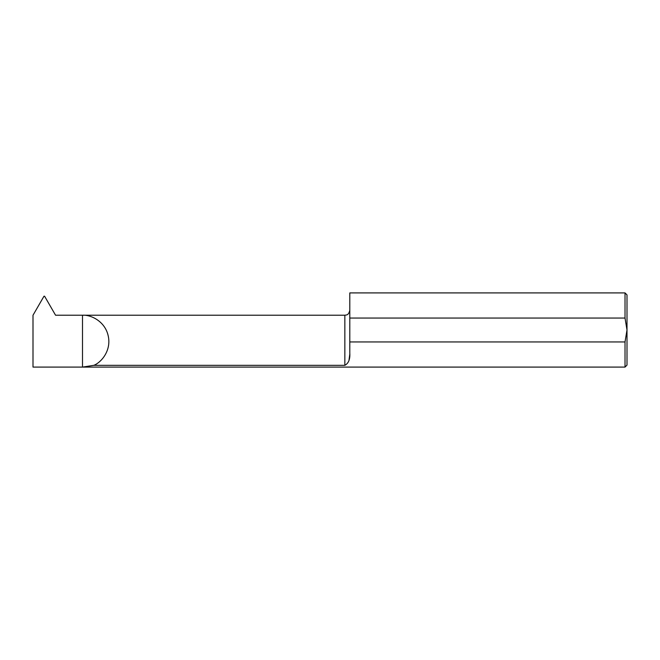 <?xml version="1.0" encoding="UTF-8"?>
<svg xmlns="http://www.w3.org/2000/svg" width="660" height="660" viewBox="0 0 660 660"><rect width="100%" height="100%" fill="white"/><g stroke="black" fill="none" stroke-linecap="round" stroke-linejoin="round"><path stroke-width="0.99" d="M627 294.888L627 330L625.02 318.046L625.02 292.908L627 294.888M627 365.112L625.02 367.092L625.02 341.954L627 330L627 365.112M625.02 367.092L82.5 367.092L82.5 315.216L55.556 315.216L44.583 296.208L43.989 296.208L33 315.241L33 367.092L82.5 367.092L93.844 365.318L344.85 365.318L344.85 315.216C346.343 314.853 348.546 315.596 349.8 310.266M344.85 365.318C348.571 363.33 350.221 359.221 349.8 352.976L349.8 341.954L625.02 341.954M349.058 359.749L349.775 354.412M625.02 318.046L349.8 318.046L349.8 292.908L625.02 292.908M344.85 315.216L82.5 315.216C90.569 314.581 104.956 321.09 108.182 335.734C111.581 350.336 101.401 362.414 93.844 365.318M349.8 341.954L349.8 318.046"/></g></svg>
